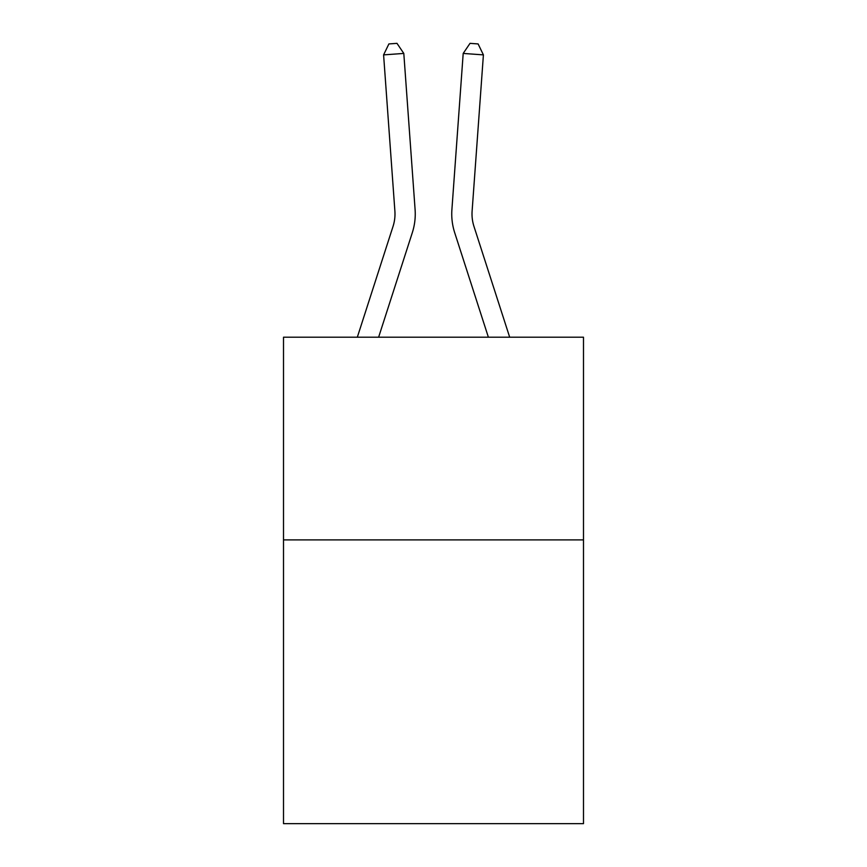 <?xml version="1.0" encoding="UTF-8"?>
<svg xmlns="http://www.w3.org/2000/svg" width="867" height="867" viewBox="0 0 867 867"><rect width="100%" height="100%" fill="white"/><g stroke="black" fill="none" stroke-linecap="round" stroke-linejoin="round"><path stroke-width="1.3" d="M583.491 539.892L583.491 823.65L283.509 823.65L283.509 337.209L583.491 337.209L583.491 539.892L283.509 539.892M415.098 209.586L403.805 53.429L415.098 209.586A60.809 60.809 162 0 1 412.324 232.638L378.619 337.209M357.323 337.209L393.033 226.417A40.532 40.532 -35.9 0 0 394.886 211.049L383.593 54.881L388.893 43.935L396.978 43.35L403.805 53.429L383.593 54.881M509.677 337.209L473.967 226.417A40.532 40.532 35.9 0 1 472.114 211.049L483.407 54.881L463.195 53.429L451.902 209.586A60.809 60.809 -162 0 0 454.676 232.638L488.381 337.209M393.033 226.417A40.532 40.532 -18 0 0 394.886 211.049A40.532 40.532 -18 0 1 393.033 226.417A40.532 40.532 -18 0 0 394.886 211.049A40.532 40.532 -18 0 1 393.033 226.417A40.532 40.532 -18 0 0 394.886 211.049A40.532 40.532 -18 0 1 393.033 226.417A40.532 40.532 -18 0 0 394.886 211.049A40.532 40.532 -18 0 1 393.033 226.417A40.532 40.532 -18 0 0 394.886 211.049A40.532 40.532 -18 0 1 393.033 226.417A40.532 40.532 -18 0 0 394.886 211.049A40.532 40.532 -18 0 1 393.033 226.417A40.532 40.532 -18 0 0 394.886 211.049A40.532 40.532 -18 0 1 393.033 226.417A40.532 40.532 -18 0 0 394.886 211.049A40.532 40.532 -18 0 1 393.033 226.417A40.532 40.532 -18 0 0 394.886 211.049A40.532 40.532 -18 0 1 393.033 226.417A40.532 40.532 -18 0 0 394.886 211.049A40.532 40.532 -18 0 1 393.033 226.417A40.532 40.532 -18 0 0 394.886 211.049A40.532 40.532 -18 0 1 393.033 226.417A40.532 40.532 -18 0 0 394.886 211.049A40.532 40.532 -18 0 1 393.033 226.417A40.532 40.532 -18 0 0 394.886 211.049A40.532 40.532 -18 0 1 393.033 226.417A40.532 40.532 -18 0 0 394.886 211.049A40.532 40.532 -18 0 1 393.033 226.417A40.532 40.532 -18 0 0 394.886 211.049A40.532 40.532 -18 0 1 393.033 226.417A40.532 40.532 -18 0 0 394.886 211.049A40.532 40.532 -18 0 1 393.033 226.417A40.532 40.532 -18 0 0 394.886 211.049A40.532 40.532 -18 0 1 393.033 226.417A40.532 40.532 -18 0 0 394.886 211.049M473.967 226.417A40.532 40.532 18 0 1 472.114 211.049A40.532 40.532 18 0 0 473.967 226.417A40.532 40.532 18 0 1 472.114 211.049A40.532 40.532 18 0 0 473.967 226.417A40.532 40.532 18 0 1 472.114 211.049A40.532 40.532 18 0 0 473.967 226.417A40.532 40.532 18 0 1 472.114 211.049A40.532 40.532 18 0 0 473.967 226.417A40.532 40.532 18 0 1 472.114 211.049A40.532 40.532 18 0 0 473.967 226.417A40.532 40.532 18 0 1 472.114 211.049A40.532 40.532 18 0 0 473.967 226.417A40.532 40.532 18 0 1 472.114 211.049A40.532 40.532 18 0 0 473.967 226.417A40.532 40.532 18 0 1 472.114 211.049A40.532 40.532 18 0 0 473.967 226.417A40.532 40.532 18 0 1 472.114 211.049A40.532 40.532 18 0 0 473.967 226.417A40.532 40.532 18 0 1 472.114 211.049A40.532 40.532 18 0 0 473.967 226.417A40.532 40.532 18 0 1 472.114 211.049A40.532 40.532 18 0 0 473.967 226.417A40.532 40.532 18 0 1 472.114 211.049A40.532 40.532 18 0 0 473.967 226.417A40.532 40.532 18 0 1 472.114 211.049A40.532 40.532 18 0 0 473.967 226.417A40.532 40.532 18 0 1 472.114 211.049A40.532 40.532 18 0 0 473.967 226.417A40.532 40.532 18 0 1 472.114 211.049A40.532 40.532 18 0 0 473.967 226.417A40.532 40.532 18 0 1 472.114 211.049A40.532 40.532 18 0 0 473.967 226.417A40.532 40.532 18 0 1 472.114 211.049A40.532 40.532 18 0 0 473.967 226.417A40.532 40.532 18 0 1 472.114 211.049M483.407 54.881L478.107 43.935L470.022 43.35L463.195 53.429L451.902 209.586"/></g></svg>
